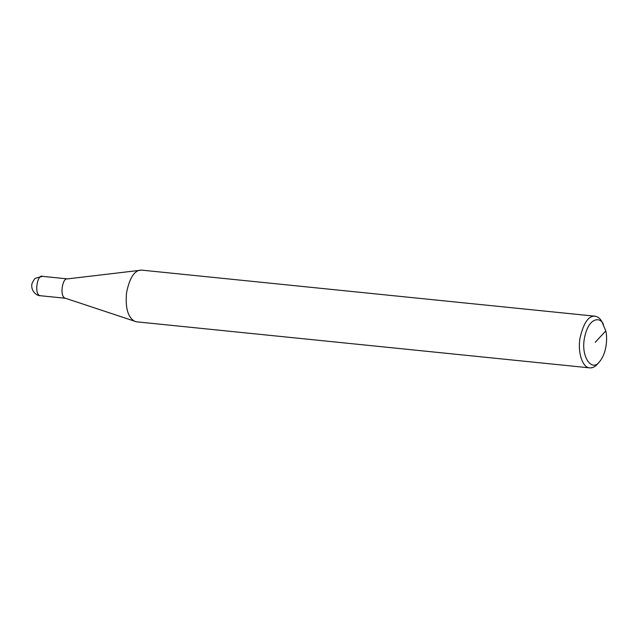 <?xml version="1.0" encoding="UTF-8"?>
<svg xmlns="http://www.w3.org/2000/svg" width="638" height="638" viewBox="0 0 638 638"><rect width="100%" height="100%" fill="white"/><g stroke="black" fill="none" stroke-linecap="round" stroke-linejoin="round"><path stroke-width="0.96" d="M599.624 361.602L597.447 364.075C595.095 366.778 592.543 368.046 589.775 367.879L136.428 321.799L65.243 298.193C59.238 296.526 62.556 277.65 67.197 278.926L141.676 270.121L595.031 316.201C597.894 316.695 600.143 318.45 601.778 321.472L605.789 330.875C607.551 337.717 606.842 353.061 599.624 361.602C591.865 372.783 580.014 356.163 584.807 336.441C589.026 317.333 600.206 316.647 603.412 324.327M135.041 321.504C127.943 317.708 125.128 308.026 126.587 292.467C129.554 278.383 134.108 270.935 140.264 270.129M589.775 367.879C582.709 367.895 577.47 352.694 579.998 338.164C583.499 322.964 588.507 315.635 595.031 316.201M65.762 298.305L40.465 295.729C33.559 295.139 37.467 273.614 42.435 276.35L67.732 278.918M595.214 342.327L605.789 330.875M40.465 295.729C36.302 296.024 30.225 290.21 32.067 283.408C33.838 279.819 35.042 278.072 35.696 278.184L42.435 276.35"/></g></svg>
